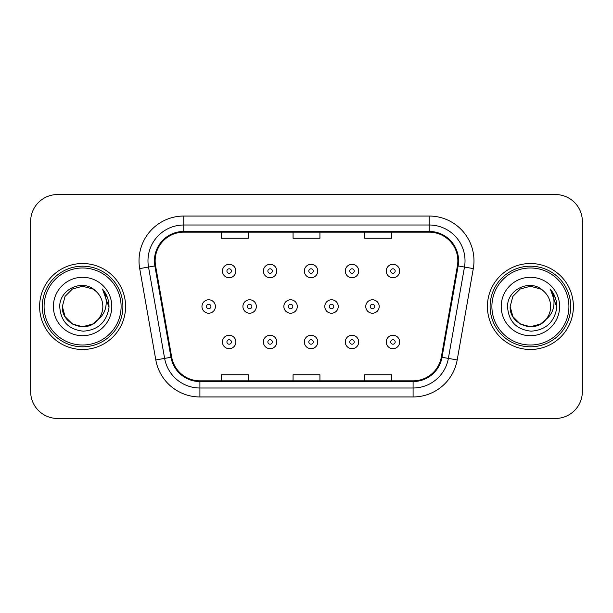 <?xml version="1.0" encoding="UTF-8"?>
<svg xmlns="http://www.w3.org/2000/svg" width="613" height="613" viewBox="0 0 613 613"><rect width="100%" height="100%" fill="white"/><g stroke="black" fill="none" stroke-linecap="round" stroke-linejoin="round"><path stroke-width="0.92" d="M39.607 306.5A42.987 42.987 0 0 0 82.594 349.487A42.987 42.987 0 0 0 125.588 306.5A42.987 42.987 0 0 0 82.594 263.513A42.987 42.987 0 0 0 39.607 306.5A42.987 42.987 0 0 0 82.594 349.487A42.987 42.987 0 0 0 125.588 306.5A42.987 42.987 0 0 0 82.594 263.513A42.987 42.987 0 0 0 39.607 306.5M487.412 306.5A42.987 42.987 0 0 0 530.406 349.487A42.987 42.987 0 0 0 573.393 306.5A42.987 42.987 0 0 0 530.406 263.513A42.987 42.987 0 0 0 487.412 306.5A42.987 42.987 0 0 0 530.406 349.487A42.987 42.987 0 0 0 573.393 306.5A42.987 42.987 0 0 0 530.406 263.513A42.987 42.987 0 0 0 487.412 306.5M155.143 260.824A28.658 28.658 0 0 1 183.8 232.166L429.2 232.166A28.658 28.658 0 0 1 457.421 265.797L441.314 357.157A28.658 28.658 0 0 1 413.093 380.834L199.907 380.834A28.658 28.658 0 0 1 171.686 357.157L155.579 265.797A28.658 28.658 0 0 1 155.143 260.824M154.422 260.824A29.378 29.378 0 0 0 154.867 265.927L170.981 357.279A29.378 29.378 0 0 0 199.907 381.554L413.093 381.554A29.378 29.378 0 0 0 442.019 357.279L458.133 265.927A29.378 29.378 0 0 0 429.2 231.446L183.8 231.446A29.378 29.378 0 0 0 154.422 260.824M139.703 268.601A44.78 44.78 0 0 1 183.8 216.044L429.2 216.044A44.78 44.78 0 0 1 473.297 268.601L457.191 359.954A44.78 44.78 0 0 1 413.093 396.956L199.907 396.956A44.78 44.78 0 0 1 155.809 359.954L139.703 268.601L148.522 267.046A35.822 35.822 0 0 1 183.8 225.002L429.2 225.002A35.822 35.822 0 0 1 464.478 267.046L448.371 358.398A35.822 35.822 0 0 1 413.093 387.998L199.907 387.998A35.822 35.822 0 0 1 164.629 358.398L148.522 267.046A35.822 35.822 0 0 1 147.978 260.824M582.35 221.416A26.865 26.865 0 0 0 555.485 194.551L57.515 194.551A26.865 26.865 0 0 0 30.65 221.416L30.65 391.584A26.865 26.865 0 0 0 57.515 418.449L555.485 418.449A26.865 26.865 0 0 0 582.35 391.584L582.35 221.416L582.35 391.584M442.019 357.279L448.371 358.398L464.478 267.046L473.297 268.601M293.068 232.166L293.068 238.227L319.932 238.227L319.932 232.166M221.416 232.166L221.416 238.227L248.288 238.227L248.288 232.166M364.712 232.166L364.712 238.227L391.584 238.227L391.584 232.166M319.932 380.834L319.932 374.773L293.068 374.773L293.068 380.834M248.288 380.834L248.288 374.773L221.416 374.773L221.416 380.834M391.584 380.834L391.584 374.773L364.712 374.773L364.712 380.834M30.65 221.416L30.65 391.584M555.485 194.551L57.515 194.551M57.515 418.449L555.485 418.449M235.875 271.03A6.72 6.72 0 0 1 229.155 277.75A6.72 6.72 0 0 1 222.435 271.03A6.72 6.72 0 0 1 229.155 264.318A6.72 6.72 0 0 1 235.875 271.03A6.72 6.72 0 0 0 229.155 264.318A6.72 6.72 0 0 0 222.435 271.03M201.961 306.5A6.72 6.72 0 0 1 208.681 299.78A6.72 6.72 0 0 1 215.401 306.5A6.72 6.72 0 0 1 208.681 313.22A6.72 6.72 0 0 1 201.961 306.5A6.72 6.72 0 0 0 208.681 313.22A6.72 6.72 0 0 0 215.401 306.5M222.435 341.97A6.72 6.72 0 0 1 229.155 335.25A6.72 6.72 0 0 1 235.875 341.97A6.72 6.72 0 0 1 229.155 348.682A6.72 6.72 0 0 1 222.435 341.97A6.72 6.72 0 0 0 229.155 348.682A6.72 6.72 0 0 0 235.875 341.97M276.815 271.03A6.72 6.72 0 0 1 270.103 277.75A6.72 6.72 0 0 1 263.383 271.03A6.72 6.72 0 0 1 270.103 264.318A6.72 6.72 0 0 1 276.815 271.03A6.72 6.72 0 0 0 270.103 264.318A6.72 6.72 0 0 0 263.383 271.03M317.764 271.03A6.72 6.72 0 0 1 311.052 277.75A6.72 6.72 0 0 1 304.332 271.03A6.72 6.72 0 0 1 311.052 264.318A6.72 6.72 0 0 1 317.764 271.03A6.72 6.72 0 0 0 311.052 264.318A6.72 6.72 0 0 0 304.332 271.03M358.712 271.03A6.72 6.72 0 0 1 352 277.75A6.72 6.72 0 0 1 345.28 271.03A6.72 6.72 0 0 1 352 264.318A6.72 6.72 0 0 1 358.712 271.03A6.72 6.72 0 0 0 352 264.318A6.72 6.72 0 0 0 345.28 271.03M399.661 271.03A6.72 6.72 0 0 1 392.948 277.75A6.72 6.72 0 0 1 386.228 271.03A6.72 6.72 0 0 1 392.948 264.318A6.72 6.72 0 0 1 399.661 271.03A6.72 6.72 0 0 0 392.948 264.318A6.72 6.72 0 0 0 386.228 271.03M242.909 306.5A6.72 6.72 0 0 1 249.629 299.78A6.72 6.72 0 0 1 256.349 306.5A6.72 6.72 0 0 1 249.629 313.22A6.72 6.72 0 0 1 242.909 306.5A6.72 6.72 0 0 0 249.629 313.22A6.72 6.72 0 0 0 256.349 306.5M283.857 306.5A6.72 6.72 0 0 1 290.577 299.78A6.72 6.72 0 0 1 297.29 306.5A6.72 6.72 0 0 1 290.577 313.22A6.72 6.72 0 0 1 283.857 306.5A6.72 6.72 0 0 0 290.577 313.22A6.72 6.72 0 0 0 297.29 306.5M324.806 306.5A6.72 6.72 0 0 1 331.526 299.78A6.72 6.72 0 0 1 338.238 306.5A6.72 6.72 0 0 1 331.526 313.22A6.72 6.72 0 0 1 324.806 306.5A6.72 6.72 0 0 0 331.526 313.22A6.72 6.72 0 0 0 338.238 306.5M263.383 341.97A6.72 6.72 0 0 1 270.103 335.25A6.72 6.72 0 0 1 276.815 341.97A6.72 6.72 0 0 1 270.103 348.682A6.72 6.72 0 0 1 263.383 341.97A6.72 6.72 0 0 0 270.103 348.682A6.72 6.72 0 0 0 276.815 341.97M304.332 341.97A6.72 6.72 0 0 1 311.052 335.25A6.72 6.72 0 0 1 317.764 341.97A6.72 6.72 0 0 1 311.052 348.682A6.72 6.72 0 0 1 304.332 341.97A6.72 6.72 0 0 0 311.052 348.682A6.72 6.72 0 0 0 317.764 341.97M345.28 341.97A6.72 6.72 0 0 1 352 335.25A6.72 6.72 0 0 1 358.712 341.97A6.72 6.72 0 0 1 352 348.682A6.72 6.72 0 0 1 345.28 341.97A6.72 6.72 0 0 0 352 348.682A6.72 6.72 0 0 0 358.712 341.97M386.228 341.97A6.72 6.72 0 0 1 392.948 335.25A6.72 6.72 0 0 1 399.661 341.97A6.72 6.72 0 0 1 392.948 348.682A6.72 6.72 0 0 1 386.228 341.97A6.72 6.72 0 0 0 392.948 348.682A6.72 6.72 0 0 0 399.661 341.97M92.716 324.032A20.244 20.244 0 0 0 98.187 319.419L93.866 323.319M121.106 306.5A38.512 38.512 0 0 0 82.594 267.988A38.512 38.512 0 0 0 44.082 306.5A38.512 38.512 0 0 0 82.594 345.012A38.512 38.512 0 0 0 121.106 306.5M122.899 306.5A40.305 40.305 0 0 0 82.594 266.195A40.305 40.305 0 0 0 42.289 306.5A40.305 40.305 0 0 0 82.594 346.805A40.305 40.305 0 0 0 122.899 306.5M93.705 323.426L98.187 319.419L92.716 324.032L82.594 326.744L72.472 324.032L65.062 316.622L62.35 306.5L65.062 316.622L72.472 324.032L82.594 326.744L92.716 324.032L98.187 319.419L92.716 324.032L82.594 326.744L72.472 324.032L65.062 316.622L62.35 306.5L65.062 296.378L72.472 288.968L82.594 286.256L92.716 288.968L95.858 291.206C83.437 278.179 59.515 288.907 59.737 306.5C60.649 321.281 68.487 329.51 83.245 331.181C97.781 330.131 106.348 322.407 108.953 308.017L108.999 306.5C108.922 299.857 106.716 294.025 102.371 289.007C105.674 294.424 106.838 300.255 105.865 306.5C104.969 311.718 102.409 316.024 98.187 319.419L93.827 323.342M72.472 288.968L65.062 296.378L62.35 306.5C61.308 324.499 86.824 333.932 97.773 319.902L93.666 323.449M98.187 319.419C101.237 315.649 102.792 311.343 102.838 306.5C102.723 300.393 100.402 295.29 95.858 291.206M53.392 306.5A29.202 29.202 0 0 0 82.594 335.702A29.202 29.202 0 0 0 111.796 306.5A29.202 29.202 0 0 0 82.594 277.298A29.202 29.202 0 0 0 53.392 306.5M102.57 289.229L108.984 307.266M102.371 289.007L107.643 298.156M540.528 324.032A20.244 20.244 0 0 0 545.991 319.419L540.528 324.032L530.406 326.744L520.284 324.032L512.874 316.622L510.162 306.5L512.874 296.378L520.284 288.968L530.406 286.256L540.528 288.968L543.67 291.206C531.241 278.179 507.319 288.907 507.549 306.5C508.461 321.281 516.292 329.51 531.057 331.181C545.593 330.131 554.16 322.407 556.765 308.017L556.811 306.5C556.734 299.857 554.52 294.025 550.175 289.007C553.485 294.424 554.642 300.255 553.669 306.5C552.78 311.718 550.221 316.024 545.991 319.419L540.528 324.032L530.406 326.744L520.284 324.032L512.874 316.622L510.162 306.5L512.874 316.622L520.284 324.032L530.406 326.744L540.528 324.032L545.991 319.419L540.528 324.032L530.406 326.744L520.284 324.032L512.874 316.622L510.162 306.5L512.874 316.622L520.284 324.032L530.406 326.744L540.528 324.032L545.991 319.419L540.528 324.032L530.406 326.744L520.284 324.032L512.874 316.622L510.162 306.5L512.874 316.622L520.284 324.032L530.406 326.744L540.528 324.032L545.991 319.419C549.049 315.649 550.604 311.343 550.65 306.5C550.535 300.393 548.206 295.29 543.67 291.206M568.918 306.5A38.512 38.512 0 0 0 530.406 267.988A38.512 38.512 0 0 0 491.894 306.5A38.512 38.512 0 0 0 530.406 345.012A38.512 38.512 0 0 0 568.918 306.5M570.711 306.5A40.305 40.305 0 0 0 530.406 266.195A40.305 40.305 0 0 0 490.101 306.5A40.305 40.305 0 0 0 530.406 346.805A40.305 40.305 0 0 0 570.711 306.5M510.162 306.5C509.119 324.499 534.636 333.932 545.578 319.902L545.991 319.419M501.204 306.5A29.202 29.202 0 0 0 530.406 335.702A29.202 29.202 0 0 0 559.608 306.5A29.202 29.202 0 0 0 530.406 277.298A29.202 29.202 0 0 0 501.204 306.5M550.374 289.229L556.796 307.266M550.175 289.007L555.455 298.156M365.754 306.5A6.72 6.72 0 0 1 372.474 299.78A6.72 6.72 0 0 1 379.186 306.5A6.72 6.72 0 0 1 372.474 313.22A6.72 6.72 0 0 1 365.754 306.5A6.72 6.72 0 0 0 372.474 313.22A6.72 6.72 0 0 0 379.186 306.5M429.2 216.044L429.2 231.446M148.522 267.046L154.867 265.927M199.907 396.956L199.907 381.554M413.093 381.554L413.093 396.956M155.809 359.954L170.981 357.279M458.133 265.927L464.478 267.046M183.8 216.044L183.8 231.446M448.371 358.398L457.191 359.954M226.917 271.03A2.237 2.237 0 0 0 229.155 273.275A2.237 2.237 0 0 0 231.392 271.03A2.237 2.237 0 0 0 229.155 268.793A2.237 2.237 0 0 0 226.917 271.03M210.918 306.5A2.237 2.237 0 0 0 208.681 304.263A2.237 2.237 0 0 0 206.443 306.5A2.237 2.237 0 0 0 208.681 308.737A2.237 2.237 0 0 0 210.918 306.5M231.392 341.97A2.237 2.237 0 0 0 229.155 339.725A2.237 2.237 0 0 0 226.917 341.97A2.237 2.237 0 0 0 229.155 344.207A2.237 2.237 0 0 0 231.392 341.97M267.866 271.03A2.237 2.237 0 0 0 270.103 273.275A2.237 2.237 0 0 0 272.341 271.03A2.237 2.237 0 0 0 270.103 268.793A2.237 2.237 0 0 0 267.866 271.03M308.814 271.03A2.237 2.237 0 0 0 311.052 273.275A2.237 2.237 0 0 0 313.289 271.03A2.237 2.237 0 0 0 311.052 268.793A2.237 2.237 0 0 0 308.814 271.03M349.755 271.03A2.237 2.237 0 0 0 352 273.275A2.237 2.237 0 0 0 354.237 271.03A2.237 2.237 0 0 0 352 268.793A2.237 2.237 0 0 0 349.755 271.03M390.703 271.03A2.237 2.237 0 0 0 392.948 273.275A2.237 2.237 0 0 0 395.186 271.03A2.237 2.237 0 0 0 392.948 268.793A2.237 2.237 0 0 0 390.703 271.03M251.866 306.5A2.237 2.237 0 0 0 249.629 304.263A2.237 2.237 0 0 0 247.391 306.5A2.237 2.237 0 0 0 249.629 308.737A2.237 2.237 0 0 0 251.866 306.5M292.815 306.5A2.237 2.237 0 0 0 290.577 304.263A2.237 2.237 0 0 0 288.34 306.5A2.237 2.237 0 0 0 290.577 308.737A2.237 2.237 0 0 0 292.815 306.5M333.763 306.5A2.237 2.237 0 0 0 331.526 304.263A2.237 2.237 0 0 0 329.288 306.5A2.237 2.237 0 0 0 331.526 308.737A2.237 2.237 0 0 0 333.763 306.5M272.341 341.97A2.237 2.237 0 0 0 270.103 339.725A2.237 2.237 0 0 0 267.866 341.97A2.237 2.237 0 0 0 270.103 344.207A2.237 2.237 0 0 0 272.341 341.97M313.289 341.97A2.237 2.237 0 0 0 311.052 339.725A2.237 2.237 0 0 0 308.814 341.97A2.237 2.237 0 0 0 311.052 344.207A2.237 2.237 0 0 0 313.289 341.97M354.237 341.97A2.237 2.237 0 0 0 352 339.725A2.237 2.237 0 0 0 349.755 341.97A2.237 2.237 0 0 0 352 344.207A2.237 2.237 0 0 0 354.237 341.97M395.186 341.97A2.237 2.237 0 0 0 392.948 339.725A2.237 2.237 0 0 0 390.703 341.97A2.237 2.237 0 0 0 392.948 344.207A2.237 2.237 0 0 0 395.186 341.97M374.712 306.5A2.237 2.237 0 0 0 372.474 304.263A2.237 2.237 0 0 0 370.229 306.5A2.237 2.237 0 0 0 372.474 308.737A2.237 2.237 0 0 0 374.712 306.5"/></g></svg>
